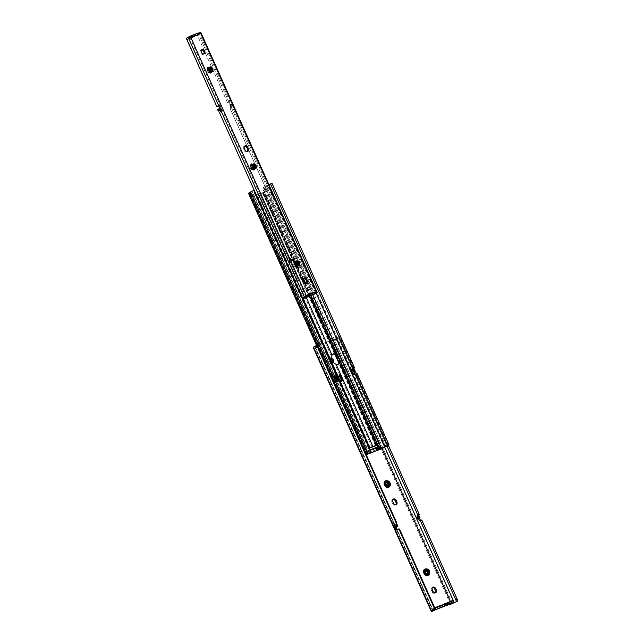 <?xml version="1.0" encoding="UTF-8"?>
<svg xmlns="http://www.w3.org/2000/svg" width="644" height="644" viewBox="0 0 644 644"><rect width="100%" height="100%" fill="white"/><g stroke="black" fill="none" stroke-linecap="round" stroke-linejoin="round"><path stroke-width="0.48" stroke-dasharray="3.22 2.42" d="M395.778 504.719A2.415 1.787 -117.7 0 1 395.36 505.049A2.415 1.787 -117.7 0 1 395.223 505.113A2.415 1.787 -117.7 0 1 392.566 503.56L392.011 502.328A2.415 1.787 -117.7 0 1 392.566 499.535A2.415 1.787 -117.7 0 1 393.073 499.39M435.191 592.842A2.415 1.787 -117.7 0 1 434.781 593.172A2.415 1.787 -117.7 0 1 434.644 593.237A2.415 1.787 -117.7 0 1 431.987 591.683L431.432 590.451A2.415 1.787 -117.7 0 1 431.987 587.658A2.415 1.787 -117.7 0 1 432.494 587.505M341.803 380.926A3.188 2.367 62.3 0 0 341.988 380.846A3.188 2.367 62.3 0 0 342.656 377.046A3.188 2.367 62.3 0 0 339.203 375.114A3.188 2.367 62.3 0 0 339.026 375.194A3.188 2.367 62.3 0 0 338.35 379.002A3.188 2.367 62.3 0 0 341.803 380.926M330.887 358.595A2.415 1.787 62.3 0 0 330.831 358.619A2.415 1.787 62.3 0 0 330.694 358.676A2.415 1.787 62.3 0 0 330.187 361.558A2.415 1.787 62.3 0 0 332.803 363.023A2.415 1.787 62.3 0 0 332.9 362.983M332.642 362.773A2.415 1.787 -117.7 0 1 332.014 363.441A2.415 1.787 -117.7 0 1 331.877 363.506A2.415 1.787 -117.7 0 1 329.261 362.041A2.415 1.787 -117.7 0 1 329.776 359.159A2.415 1.787 -117.7 0 1 329.913 359.102A2.415 1.787 -117.7 0 1 330.879 359.07M425.885 570.648L426.747 571.309L425.885 570.648L423.865 572.154C424.251 574.054 425.249 574.899 426.851 574.698L425.748 574.81L423.994 573.353C423.535 572.073 423.374 572.017 423.502 573.2L425.426 575.342L427.27 574.545M425.676 570.254L425.088 570.383C423.728 572.564 424.444 573.933 427.238 574.488L427.672 574.215M425.217 570.326C423.857 572.5 424.573 573.86 427.366 574.424L427.954 574.118M425.885 570.012L425.604 570.125C424.243 572.291 424.959 573.659 427.753 574.223M425.732 570.061C424.38 572.226 425.096 573.595 427.882 574.15L428.019 574.086M426.062 569.876L426.127 569.843C425.048 570.56 425.016 571.663 426.022 573.176M427.383 574.231L426.859 574.698L427.447 574.247M425.628 570.326L425.088 570.399M386.464 482.525L387.334 483.193L386.464 482.525L384.444 484.03C384.838 485.93 385.828 486.775 387.43 486.574L386.328 486.695L384.581 485.238C384.114 483.95 383.953 483.902 384.082 485.077L386.006 487.218L387.849 486.429M386.255 482.131L385.676 482.267C384.307 484.449 385.032 485.809 387.817 486.373L388.26 486.099M385.796 482.211C384.444 484.377 385.16 485.745 387.946 486.301L388.332 486.075M386.464 481.889L386.191 481.994C384.83 484.175 385.547 485.536 388.332 486.099L388.533 486.003M386.311 481.937C384.959 484.103 385.676 485.471 388.469 486.035M386.706 481.736C385.635 482.436 385.603 483.547 386.609 485.061M387.962 486.115L387.438 486.582L388.026 486.131M386.207 482.203L385.667 482.276M340 380.894L339.026 380.95L337.279 379.493C336.812 378.205 336.651 378.157 336.78 379.332L338.704 381.473L339.436 381.49C340.74 381.047 341.111 379.96 340.531 378.237L339.163 376.78L337.142 378.286C337.537 380.185 338.527 381.031 340.129 380.829L340 380.894C341.529 378.64 340.982 377.183 338.366 376.531L338.374 376.523C337.005 378.704 337.722 380.065 340.515 380.628L340.652 380.564C342.173 378.302 341.634 376.845 339.01 376.193L338.881 376.257C337.528 378.431 338.245 379.791 341.03 380.354L341.175 380.29C342.697 378.028 342.149 376.571 339.533 375.919L339.058 376.257A2.318 1.723 62.3 0 0 339.308 379.316C338.301 377.803 338.333 376.692 339.404 375.991L339.404 375.975C342.02 376.643 342.56 378.092 341.03 380.354M340.129 380.829C341.658 378.567 341.111 377.118 338.494 376.466L338.374 376.523M338.494 376.466C337.142 378.632 337.858 380 340.644 380.556M339.01 376.193C337.657 378.358 338.374 379.727 341.167 380.29M339.533 375.919L339.058 376.257C340.233 375.243 341.368 375.613 342.487 377.376L342.648 379.413C341.787 380.813 340.676 380.781 339.308 379.316M340.515 380.628C342.045 378.366 341.497 376.909 338.881 376.257M448.49 604.627A0.894 0.66 -117.7 0 1 448.313 604.338L448.103 603.855A1.047 0.773 62.3 0 0 446.534 603.919L434.418 608.62A1.047 0.773 62.3 0 0 433.259 609.61L433.484 610.085A0.894 0.66 -117.7 0 1 433.235 611.148L433.283 611.124M313.209 347.438L335.025 338.833L315.149 346.44L315.785 347.857L317.677 346.987L317.049 345.578L313.556 347.213M439.981 605.714L447.137 602.945L447.548 603.871A1.047 0.773 62.3 0 1 449.021 603.372L449.23 603.855A0.894 0.66 -117.7 0 0 449.407 604.144M451.178 603.219L450.365 601.399M381.989 448.554L333.246 339.581M432.873 611.172L314.618 346.81M434.748 607.847A1.047 0.773 62.3 0 0 434.185 609.127L434.402 609.602A0.894 0.66 -117.7 0 1 434.491 609.868M396.253 526.985L395.464 525.222L394.394 525.641M395.11 524.981L395.464 525.222L394.378 525.649M317.878 346.673L315.785 347.857M433.203 610.77L315.6 347.873M398.894 528.829L396.366 530.044M431.874 611.454L313.491 347.092M421.772 519.99L419.799 520.956M454.028 602.865L335.774 338.502L339.702 336.522L335.774 338.502M353.806 368.03L339.702 336.522M416.749 516.995L417.562 516.689L418.35 518.452L417.409 516.327L419.196 515.957M419.799 517.84L419.011 516.077M388.388 445.415L356.357 373.745M387.004 446.107L338.881 338.535L339.34 338.374L338.712 336.965M456.322 601.013L420.355 520.61L456.274 600.9M384.685 447.161L336.619 339.718L338.921 338.551L337.657 339.05L337.029 337.641M317.903 346.705L317.017 346.971M340.33 337.931L339.34 338.374M340.29 337.899L338.881 338.535M313.62 347.092L314.369 348.493L313.741 347.084L315.149 346.44L433.348 610.673M335.081 338.808L335.661 340.241L336.619 339.718M335.637 340.153L335.009 338.744M335.661 340.241L335.025 338.833M335.709 340.217L337.657 339.05M318.16 344.991L317.049 345.578M447.854 604.941A1.546 1.038 68.8 0 1 446.662 604.338L447.548 603.871M447.137 602.945L447.685 603.307L452.595 600.643M446.662 604.338L446.534 603.919M434.418 608.62L434.909 608.87M418.222 518.492L417.433 516.73M396.052 527.098L395.384 525.279L397.107 524.49M396.285 526.993L395.497 525.238M396.97 526.728L396.181 524.973M423.849 574.054L426.747 575.277L427.938 573.313L426.892 570.721L424.734 570.053L423.712 571.928L424.935 574.424L427.27 575.003L428.461 573.039L427.407 570.447L425.249 569.779L424.227 571.655L425.451 574.158L427.785 574.738L428.976 572.766L427.922 570.182L425.764 569.513L424.75 571.389L425.974 573.885L428.3 574.464L429.363 573.273M425.426 575.342L426.851 575.237L427.874 573.345L426.827 570.753L424.517 570.157L423.647 571.961L424.871 574.464L427.205 575.036L428.397 573.071L427.342 570.479L425.185 569.819L424.163 571.695L425.386 574.19L427.721 574.77L428.912 572.798L427.858 570.214L425.547 569.61L424.686 571.421L425.909 573.917L428.236 574.496L429.137 573.691M384.428 485.93L387.334 487.154L388.525 485.19L387.471 482.598L385.313 481.929L384.291 483.805L385.514 486.309L387.849 486.888L389.04 484.916L387.986 482.332L385.828 481.664L384.814 483.539L386.038 486.035L388.364 486.614L389.556 484.65L388.509 482.058L386.352 481.39L385.329 483.266L386.553 485.761L388.887 486.341L389.95 485.157M386.006 487.218L387.43 487.114L388.461 485.222L387.406 482.638L385.096 482.034L384.227 483.845L385.45 486.341L387.785 486.92L388.976 484.956L387.921 482.364L385.764 481.696L384.75 483.572L385.973 486.067L388.3 486.647L389.491 484.682L388.445 482.09L386.287 481.422L385.265 483.298L386.489 485.801L388.823 486.373L389.717 485.568M337.126 380.185L340.032 381.409L341.223 379.445L340.169 376.853L338.011 376.185L336.989 378.06L338.213 380.564L340.547 381.143L341.739 379.171L340.684 376.587L338.527 375.919L337.512 377.795L338.736 380.29L341.062 380.87L342.254 378.905L341.207 376.313L339.05 375.645L338.028 377.521L339.251 380.016L341.586 380.596L342.648 379.413M338.704 381.473L340.129 381.369L341.159 379.477L340.104 376.893L337.794 376.289L336.925 378.1L338.148 380.596L340.483 381.176L341.674 379.211L340.62 376.619L338.309 376.016L337.448 377.827L338.672 380.322L340.998 380.902L342.189 378.938L341.143 376.346L338.833 375.75L337.963 377.553L339.187 380.057L341.682 380.556L342.713 378.664L342.487 377.376M351.077 370.872L353.645 369.833M352.477 372.401L351.688 370.638M338.1 377.231L337.182 377.706L336.868 377.006L337.786 376.523M333.874 377.561L336.232 376.635A0.58 0.427 -117.7 0 1 336.868 377.006M336.409 378.632L335.621 376.869M337.182 377.706A0.58 0.427 -117.7 0 1 337.078 378.358M290.686 259.661A0.773 0.572 62.3 0 0 291.362 261.053A0.773 0.572 62.3 0 0 290.686 259.661M335.556 354.812L304.87 286.21L304.853 287.643A5.321 3.936 -117.7 0 1 303.646 288.786A5.321 3.936 -117.7 0 1 303.348 288.923A5.321 3.936 -117.7 0 1 301.32 289.019L297.198 287.82L295.516 285.461L295.266 283.497L297.117 279.633A5.321 3.936 -117.7 0 1 298.317 278.49A5.321 3.936 -117.7 0 1 300.651 278.256L301.819 279.391L335.693 355.037M303.364 279.19L301.569 277.773A5.321 3.936 62.3 0 0 299.235 278.007A5.321 3.936 62.3 0 0 298.035 279.15L297.206 284.567L297.6 285.453L302.237 288.536A5.321 3.936 62.3 0 0 304.266 288.44A5.321 3.936 62.3 0 0 304.572 288.303A5.321 3.936 62.3 0 0 305.771 287.168L305.369 283.473M338.068 364.464A5.321 3.936 -117.7 0 1 337.625 364.746A5.321 3.936 -117.7 0 1 337.327 364.882A5.321 3.936 -117.7 0 1 335.299 364.979L331.177 363.779L329.495 361.421L329.245 359.457L331.097 355.593A5.321 3.936 -117.7 0 1 332.296 354.45A5.321 3.936 -117.7 0 1 332.779 354.248M369.439 448.031L366.871 449.174A0.58 0.427 62.3 0 0 366.75 449.842L367.064 450.534L366.146 451.017L366.669 451.452L377.585 447.218L377.867 446.477L379.284 449.649L377.891 446.558M377.617 447.105L376.716 447.467L377.545 446.944M370.244 449.826L367.458 450.913L368.61 453.497M256.393 195.076L264.724 191.952A0.58 0.427 62.3 0 0 264.764 191.365L264.209 190.133L265.674 189.561L264.491 186.921L267.389 185.448L263.267 187.444L271.985 183.266M380.878 449.029L264.99 189.956L263.291 190.616L263.839 191.848A0.58 0.427 -117.7 0 1 263.807 192.435L252.794 196.71A0.58 0.427 -117.7 0 1 252.319 196.315L251.772 195.076L250.001 195.768L252.69 194.601L253.245 195.832A0.58 0.427 62.3 0 0 253.72 196.227L256.304 195.116M263.002 192.532L301.819 279.391L262.977 192.564M336.836 380.958L337.182 381.401L336.063 381.836L339.074 380.62A0.58 0.58 113.9 0 1 339.138 380.644M334.63 375.557L252.013 191.332L254.13 190.246M369.237 452.925L337.182 381.256M336.071 378.769L335.234 376.909L336.096 378.761M357.05 373.431L354.498 374.687M354.908 373.955L355.617 374.253L354.908 373.955M270.552 183.878L352.968 368.094M351.704 372.659L350.948 370.968M316.188 293.253L267.872 185.231L264.491 186.921M268.975 184.739L267.872 185.231M367.064 450.534L368.432 453.593L367.064 450.534A0.58 0.427 -117.7 0 0 367.458 450.913M367.112 454.237L251.224 195.164L253.003 194.416L251.82 191.767L248.817 193.12L250.001 195.768M380.202 449.166L378.777 445.994M312.807 294.928L265.674 189.561L268.572 188.088L267.389 185.448M376.957 445.39L263.678 192.532L264.724 191.952L296.071 262.019M366.146 451.017L365.832 450.325A0.58 0.427 -117.7 0 1 365.953 449.657L366.919 449.158L253.72 196.227M253.003 194.416L254.855 193.329L251.224 195.164L250.041 192.524L252.215 191.3M318.297 346.689L317.613 345.168M366.186 454.575L365.526 454.946L366.251 454.704M252.794 196.71L365.953 449.657L369.479 448.111M264.99 189.956L263.887 187.283M382.922 448.063L265.843 186.341M250.041 192.524L251.82 191.767M268.572 188.088L265.07 189.924M263.291 190.616L264.209 190.133M251.772 195.076L252.69 194.601M264.612 190.077L263.428 187.428M268.323 188.112L267.139 185.464M249.639 192.781L250.822 195.422M253.446 193.957L334.655 375.541M254.855 193.329L253.672 190.688M378.543 446.719L377.585 447.218L377.867 446.477M211.24 69.455A3.091 2.294 -117.7 0 1 210.532 73.03A3.091 2.294 -117.7 0 1 206.957 71.122A3.091 2.294 -117.7 0 1 207.666 67.548A3.091 2.294 -117.7 0 1 211.24 69.455M254.605 166.393A3.091 2.294 -117.7 0 1 253.897 169.96A3.091 2.294 -117.7 0 1 250.315 168.052A3.091 2.294 -117.7 0 1 251.023 164.478A3.091 2.294 -117.7 0 1 254.605 166.393M297.963 263.324A3.091 2.294 -117.7 0 1 297.254 266.898A3.091 2.294 -117.7 0 1 293.672 264.982A3.091 2.294 -117.7 0 1 294.38 261.416A3.091 2.294 -117.7 0 1 297.963 263.324M203.673 53.991A2.415 1.787 -117.7 0 1 203.254 54.321A2.415 1.787 -117.7 0 1 203.118 54.386A2.415 1.787 -117.7 0 1 200.501 52.921A2.415 1.787 -117.7 0 1 201.017 50.039A2.415 1.787 -117.7 0 1 201.153 49.982A2.415 1.787 -117.7 0 1 201.524 49.894M247.304 151.541A2.415 1.787 -117.7 0 1 246.894 151.871A2.415 1.787 -117.7 0 1 246.757 151.936A2.415 1.787 -117.7 0 1 244.1 150.382L243.545 149.15A2.415 1.787 -117.7 0 1 244.1 146.357A2.415 1.787 -117.7 0 1 244.607 146.204M306.431 283.722A2.415 1.787 -117.7 0 1 306.021 284.052A2.415 1.787 -117.7 0 1 305.884 284.117A2.415 1.787 -117.7 0 1 303.227 282.563L302.672 281.331A2.415 1.787 -117.7 0 1 303.227 278.538A2.415 1.787 -117.7 0 1 303.735 278.385M306.246 294.936L306.133 295.644L304.016 296.771L311.036 294.067L313.773 292.682L313.878 291.974L306.246 294.936L306.874 296.345M190.769 37.175A0.966 0.716 -117.7 0 1 189.932 37.69L187.026 38.809L190.511 36.99M199.576 33.625L197.185 34.873L199.688 33.915A0.966 0.716 -117.7 0 1 198.304 33.609L199.02 33.23M211.24 71.444L210.701 71.846C208.133 71.331 207.473 70.083 208.704 68.103L209.187 68.031M211.168 71.444L210.572 71.911C208.004 71.404 207.344 70.156 208.576 68.167L208.704 68.103M211.522 71.395L211.216 71.573C208.648 71.057 207.988 69.818 209.228 67.829L209.389 67.781M211.457 71.42L211.087 71.637C208.519 71.13 207.859 69.882 209.091 67.894L209.228 67.829M209.034 69.335A2.125 1.578 62.3 0 0 209.236 70.019A2.125 1.578 62.3 0 0 211.007 71.46C208.825 70.413 208.358 69.133 209.614 67.628L209.566 67.644M210.918 71.412L210.049 72.184L208.254 71.75A2.125 1.578 -117.7 0 1 207.609 68.892C207.312 70.985 208.165 72.056 210.177 72.112L210.306 72.056M208.576 68.167L209.147 68.111M210.829 71.395L210.177 72.128M254.597 168.382L254.058 168.776C251.49 168.269 250.83 167.021 252.07 165.033L252.553 164.969M254.525 168.382L253.929 168.841C251.361 168.334 250.701 167.086 251.933 165.106L252.07 165.033M254.887 168.334L254.573 168.503C252.013 167.995 251.345 166.748 252.585 164.759L252.746 164.711M254.815 168.35L254.444 168.575C251.885 168.06 251.216 166.812 252.456 164.832L252.585 164.759M252.392 166.273A2.125 1.578 62.3 0 0 252.593 166.949A2.125 1.578 62.3 0 0 254.372 168.39C252.182 167.343 251.715 166.063 252.971 164.558L252.923 164.582M254.275 168.35L253.414 169.114L251.619 168.688A2.125 1.578 -117.7 0 1 250.967 165.83C250.669 167.923 251.522 168.994 253.543 169.05L253.672 168.986M251.933 165.106L252.512 165.041M254.187 168.326L253.535 169.058M297.963 265.312L297.415 265.706C294.855 265.199 294.187 263.951 295.427 261.963L295.91 261.899M297.882 265.312L297.287 265.779C294.727 265.264 294.058 264.016 295.298 262.036L295.427 261.963M295.314 262.019L295.87 261.979M298.244 265.264L297.939 265.441C295.371 264.926 294.711 263.678 295.942 261.697L296.111 261.649M298.18 265.28L297.81 265.505C295.242 264.998 294.582 263.75 295.813 261.762L295.942 261.697M295.749 263.203A2.125 1.578 62.3 0 0 295.958 263.879A2.125 1.578 62.3 0 0 297.729 265.328C295.548 264.282 295.081 263.002 296.329 261.488M297.641 265.28L296.771 266.044L294.976 265.618A2.125 1.578 -117.7 0 1 294.332 262.76C294.026 264.853 294.888 265.924 296.9 265.98L297.029 265.924M297.552 265.256L296.9 265.988M294.976 265.618C296.361 266.737 297.327 266.552 297.89 265.062L297.472 263.163L296.482 262.205M296.023 262.011L294.332 262.76M251.619 168.688C253.003 169.807 253.969 169.622 254.533 168.124L254.114 166.233L253.124 165.275M252.665 165.073L250.967 165.83M208.254 71.75C209.638 72.877 210.612 72.692 211.168 71.194L210.749 69.302L209.759 68.336M209.308 68.143L207.609 68.892M314.827 294.091L313.024 293.825C312.879 293.109 313.62 292.585 315.254 292.255A0.966 0.716 62.3 0 0 314.514 293.382L313.878 291.974M315.254 292.255L199.688 33.915M186.873 39.67L190.721 37.626L191.3 37.98L198.94 35.018L198.304 33.609M191.3 37.98L190.672 36.563M306.359 295.773A0.966 0.716 62.3 0 0 305.498 296.039L189.932 37.69M220.651 110.229L221.769 109.794L220.981 108.031L219.87 108.458M218.912 106.341L220.047 105.906L221.939 110.132L220.803 110.575M316.582 293.141L200.067 32.659L200.743 32.224M198.368 33.472L197.08 34.647L227.276 102.155L227.525 102.638L228.958 101.994L228.684 101.519L227.276 102.155L227.525 102.638L229.667 101.599L230.375 101.897L232.138 105.777L231.349 104.006L232.138 105.777L232.999 105.447A0.58 0.427 62.3 0 0 233.16 104.763L232.243 105.246A0.58 0.427 -117.7 0 1 232.073 105.93L230.407 106.542L232.267 106.131L231.132 106.566L229.24 102.34L230.375 101.897L228.958 101.994L228.684 101.519L198.384 33.786L200.067 32.659M227.276 102.155L227.525 102.638L228.958 102.002L228.684 101.519M231.413 107.62L314.819 294.083L231.526 107.862L231.325 107.282L232.267 106.131M231.526 107.862L231.325 107.282L229.892 107.926L230.109 108.498L231.526 107.862M230.995 106.22L230.206 104.457L231.325 104.022M315.254 292.658L313.169 294.179L230.109 108.498L229.892 107.926L232.033 106.888M217.527 106.518L216.77 106.228L187.026 38.809M186.285 38.246L186.575 38.721M305.498 296.039L302.664 298.252L219.604 112.571L219.894 111.806L221.898 110.816L221.939 110.132M302.664 298.252L302.769 298.768M218.501 105.93L219.54 105.527L220.047 105.906L219.54 105.527L218.662 105.978M228.588 102.018L229.24 102.34L228.588 102.018M231.132 106.566L230.954 107.307M186.253 38.254L186.816 37.932M188.056 37.288L189.223 36.676M198.94 35.018L198.384 34.655L194.907 36.475L194.271 35.066L198.07 33.077M194.271 35.066L186.213 38.302M186.382 38.189L186.913 37.916M188.781 36.933L189.296 36.668M194.907 36.475L186.889 39.711M231.349 104.014L230.206 104.457M233.16 104.763L232.846 104.062A0.58 0.427 62.3 0 0 232.21 103.684M232.243 105.246L231.929 104.537L232.846 104.062M232.267 105.729L231.478 103.966M230.616 106.405L229.828 104.642M231.14 106.292L230.351 104.529M231.285 104.167A0.58 0.427 -117.7 0 1 231.929 104.537M221.769 109.794L220.699 110.317M220.981 108.031L217.954 109.335M219.676 110.736L218.888 108.973M221.512 109.939L220.723 108.176M209.823 71.033L208.769 68.787L209.574 67.105L211.715 67.668L212.689 70.083L211.57 71.919L209.397 71.379L208.254 69.061L209.195 67.314L211.192 67.942L212.166 70.357L211.055 72.184L208.881 71.653L207.73 69.327L208.672 67.588L210.677 68.216L211.651 70.623L210.532 72.458L208.358 71.927L207.215 69.6L208.02 67.918L210.161 68.481L210.749 69.302M208.906 69.302L209.638 67.073L211.779 67.636L212.753 70.051L211.635 71.878L209.461 71.347L208.318 69.029L209.26 67.282L211.256 67.91L212.23 70.317L211.119 72.152L208.946 71.621L207.795 69.294L208.737 67.556L210.741 68.175L211.715 70.59L210.596 72.426L208.423 71.886L207.279 69.568L208.221 67.821L210.226 68.449L211.168 71.194M253.189 167.963L252.126 165.717L252.931 164.043L255.072 164.598L256.046 167.013L254.927 168.849L252.754 168.317L251.611 165.991L252.553 164.252L254.557 164.872L255.531 167.287L254.412 169.122L252.239 168.583L251.096 166.265L252.037 164.518L254.034 165.146L255.008 167.561L253.897 169.388L251.724 168.857L250.572 166.53L251.377 164.856L253.519 165.419L254.114 166.233M252.271 166.233L252.995 164.003L255.137 164.566L256.111 166.981L254.992 168.817L252.818 168.277L251.675 165.959L252.617 164.212L254.622 164.84L255.596 167.255L254.477 169.082L252.303 168.551L251.16 166.233L252.102 164.486L254.106 165.114L255.072 167.52L253.961 169.356L251.788 168.825L250.637 166.498L251.587 164.759L253.583 165.379L254.533 168.124M296.546 264.893L295.491 262.655L296.288 260.973L298.43 261.536L299.404 263.951L298.293 265.779L296.119 265.248L294.968 262.921L295.91 261.182L297.914 261.802L298.888 264.217L297.769 266.053L295.596 265.521L294.453 263.195L295.395 261.456L297.399 262.076L298.373 264.491L297.254 266.326L295.081 265.787L293.938 263.468L294.735 261.786L296.876 262.349L297.472 263.163M295.628 263.163L296.353 260.941L298.494 261.504L299.468 263.911L298.357 265.747L296.184 265.215L295.033 262.889L295.974 261.15L297.979 261.77L298.953 264.185L297.834 266.02L295.66 265.481L294.517 263.163L295.459 261.416L297.464 262.044L298.438 264.459L297.319 266.294L295.145 265.755L294.002 263.436L294.944 261.689L296.948 262.317L297.89 265.062M342.141 377.464A3.188 2.367 62.3 0 0 338.631 375.412A3.188 2.367 62.3 0 0 338.446 375.5A3.188 2.367 62.3 0 0 337.722 379.179A3.188 2.367 62.3 0 0 341.231 381.232A3.188 2.367 62.3 0 0 341.409 381.151A3.188 2.367 62.3 0 0 342.141 377.464M337.223 379.405A3.574 2.648 -117.7 0 1 338.245 375.186A3.574 2.648 -117.7 0 1 342.181 377.481A3.574 2.648 -117.7 0 1 341.159 381.707A3.574 2.648 -117.7 0 1 337.223 379.405M388.879 486.792A3.188 2.367 62.3 0 0 389.443 483.209A3.188 2.367 62.3 0 0 385.933 481.157M386.642 480.81A3.574 2.648 -117.7 0 1 389.483 483.225A3.574 2.648 -117.7 0 1 389.572 486.405M428.3 574.915A3.188 2.367 62.3 0 0 428.864 571.333A3.188 2.367 62.3 0 0 425.346 569.28M426.054 568.934A3.574 2.648 -117.7 0 1 428.896 571.349A3.574 2.648 -117.7 0 1 428.985 574.529M426.159 575.358A2.705 2.004 62.3 0 0 427.375 572.065A2.705 2.004 62.3 0 0 424.517 570.286A2.705 2.004 62.3 0 0 423.502 573.2M425.748 574.81A2.318 1.723 -117.7 0 1 424.122 573.297A2.318 1.723 -117.7 0 1 423.865 572.154M386.738 487.234A2.705 2.004 62.3 0 0 387.954 483.942A2.705 2.004 62.3 0 0 385.096 482.163A2.705 2.004 62.3 0 0 384.082 485.077M386.328 486.695A2.318 1.723 -117.7 0 1 384.701 485.174A2.318 1.723 -117.7 0 1 384.444 484.03M339.436 381.49A2.705 2.004 62.3 0 0 340.652 378.197A2.705 2.004 62.3 0 0 337.794 376.418A2.705 2.004 62.3 0 0 336.78 379.332M339.026 380.95A2.318 1.723 -117.7 0 1 337.4 379.429A2.318 1.723 -117.7 0 1 337.142 378.286M431.955 611.647L313.7 347.285M450.583 604.426L332.328 340.064M396.551 523.628L317.476 346.858M434.837 609.208L398.918 528.917M417.988 515.321L338.913 338.543L417.996 515.321M340.451 338.245L339.042 338.881M452.45 603.589L334.196 339.227M335.661 340.016L335.033 338.607M451.742 601.182L452.37 602.591M448.103 603.855L449.021 603.372M448.313 604.338L449.23 603.855M433.484 610.085L434.402 609.602M433.259 609.61L434.185 609.127M435.738 607.936L447.685 603.307L435.771 607.92M418.31 518.46L417.521 516.697M431.432 590.451L432.349 589.968M431.987 591.683L432.905 591.2M392.011 502.328L392.937 501.845M392.566 503.56L393.484 503.077M337.15 376.152L336.232 376.635M290.814 260.393A0.773 0.572 62.3 0 0 291.885 259.983A0.773 0.572 62.3 0 0 290.814 260.393M292.384 259.757A1.159 0.861 -117.7 0 1 290.774 260.377A1.159 0.861 -117.7 0 1 292.384 259.757M289.22 261.142A1.739 1.288 -117.7 0 1 289.615 259.13A1.739 1.288 -117.7 0 1 291.635 260.2A1.739 1.288 -117.7 0 1 291.233 262.213A1.739 1.288 -117.7 0 1 289.22 261.142M292.126 259.983A2.125 1.578 62.3 0 0 289.792 258.614A2.125 1.578 62.3 0 0 289.18 261.118A2.125 1.578 62.3 0 0 291.523 262.486A2.125 1.578 62.3 0 0 292.126 259.983M289.108 261.198A1.739 1.288 62.3 0 0 291.12 262.269A1.739 1.288 62.3 0 0 291.515 260.265A1.739 1.288 62.3 0 0 289.502 259.186A1.739 1.288 62.3 0 0 289.108 261.198M291.016 260.49A1.352 1.006 -117.7 0 1 289.14 261.214A1.352 1.006 -117.7 0 1 291.016 260.49M303.276 283.481L304.588 282.797M367.338 451.235L368.521 453.875M375.742 447.813L376.877 450.341M377.078 447.339L378.229 449.915M369.213 450.341L370.155 452.45M298.035 279.15L259.774 193.603M301.569 277.773L263.307 192.234M309.788 296.151L305.771 287.168M306.262 297.528L302.237 288.536M295.99 281.645L257.157 194.818M295.266 283.497L255.869 195.422M329.245 359.457L297.198 287.82M329.969 357.605L299.041 288.464M297.117 279.633L258.856 194.085M331.097 355.593L301.32 289.019M300.651 278.256L262.39 192.717M334.63 354.216L304.853 287.643M302.157 280.824L262.76 192.749M335.057 354.385L304.089 285.147M336.353 374.542L253.953 190.326M371.024 452.04L339.074 380.62M385.957 446.598L268.886 184.876M355.665 374.116L387.64 445.608L355.689 374.18M311.108 295.652L305.739 283.634M303.533 278.699L297.512 265.248M377.287 445.06L264.153 192.145M377.505 444.875L264.37 191.96M303.083 298.575L256.714 194.923M368.569 448.441L338.277 380.733M337.19 378.302L336.361 376.45M335.717 375.001L255.435 195.526M367.78 453.674L250.709 191.96M365.961 454.817L250.065 195.736M369.004 448.337L331.177 363.779M370.292 447.733L333.02 364.423M371.991 447L335.299 364.979M375.516 445.632L338.825 363.61M376.096 445.439L339.05 362.628M375.822 445.519L339.01 363.216M385.402 446.839L268.331 185.126M263.839 191.848L264.764 191.365M252.963 196.686L253.889 196.203M252.319 196.315L253.245 195.832M264.797 189.843L263.613 187.195M365.832 450.325L366.75 449.842M368.336 450.728L369.302 452.885M376.845 447.379L378.028 450.027M376.354 447.733L377.537 450.373M375.645 447.717L376.829 450.365M372.28 449.021L373.464 451.669M370.252 449.947L371.427 452.587M366.669 451.452L367.627 450.945M329.495 361.421L331.185 360.527M329.889 362.298L331.579 361.413M302.881 282.603L304.097 281.967M295.516 285.461L297.206 284.567M295.91 286.339L297.6 285.453M207.529 70.816A3.091 2.294 -117.7 0 1 208.237 67.25A3.091 2.294 -117.7 0 1 211.82 69.158A3.091 2.294 -117.7 0 1 211.111 72.724A3.091 2.294 -117.7 0 1 207.529 70.816M212.56 68.819A3.671 2.721 62.3 0 0 208.519 66.461A3.671 2.721 62.3 0 0 207.473 70.792A3.671 2.721 62.3 0 0 211.514 73.158A3.671 2.721 62.3 0 0 212.56 68.819M250.894 167.754A3.091 2.294 -117.7 0 1 251.595 164.18A3.091 2.294 -117.7 0 1 255.177 166.088A3.091 2.294 -117.7 0 1 254.469 169.662A3.091 2.294 -117.7 0 1 250.894 167.754M255.926 165.75A3.671 2.721 62.3 0 0 251.885 163.391A3.671 2.721 62.3 0 0 250.83 167.722A3.671 2.721 62.3 0 0 254.879 170.088A3.671 2.721 62.3 0 0 255.926 165.75M294.252 264.684A3.091 2.294 -117.7 0 1 294.96 261.11A3.091 2.294 -117.7 0 1 298.534 263.018A3.091 2.294 -117.7 0 1 297.834 266.592A3.091 2.294 -117.7 0 1 294.252 264.684M299.283 262.688A3.671 2.721 62.3 0 0 295.242 260.321A3.671 2.721 62.3 0 0 294.195 264.66A3.671 2.721 62.3 0 0 298.236 267.019A3.671 2.721 62.3 0 0 299.283 262.688M304.145 296.691L304.62 297.753M310.875 294.123L311.503 295.532M187.267 39.437L186.639 38.028M187.46 39.526L186.824 38.109M192.411 37.602L191.783 36.193M198.352 34.671L190.721 37.626M302.865 297.769L306.351 295.942M314.514 293.382L315.23 293.012M311.777 293.728L312.412 295.137M306.133 295.644L313.773 292.682M309.901 294.453L310.529 295.862M306.101 295.926L306.729 297.335M304.475 296.602L305.103 298.011M220.82 111.235L221.898 110.816M232.073 105.93L232.999 105.447M232.178 105.761L231.389 103.998M230.608 106.485L229.819 104.722M220.385 110.454L219.596 108.691M302.672 281.331L303.59 280.848M303.227 282.563L304.145 282.08M243.545 149.15L244.462 148.667M244.1 150.382L245.018 149.899M395.36 505.049L396.285 504.574M434.781 593.172L435.698 592.689M341.988 380.846L341.409 381.151C342.286 381.2 342.503 379.992 342.053 377.521C340.861 375.613 339.654 374.937 338.446 375.5L339.026 375.194M388.71 486.896C389.588 486.945 389.805 485.737 389.354 483.266C388.163 481.358 386.955 480.682 385.748 481.245M428.131 575.011C429.009 575.068 429.226 573.86 428.775 571.389C427.576 569.473 426.376 568.805 425.169 569.36M329.776 359.159L330.694 358.676M340.032 377.448L339.163 376.78M433.162 610.818L315.536 347.865M431.995 611.438L313.741 347.076M316.904 347.052L316.276 345.643M446.888 603.203L447.805 602.72M433.493 608.395L434.418 607.912M397.42 529.634L396.35 530.052M420.854 520.545L419.783 520.964M417.811 516.56L418.89 516.142M332.014 363.441L332.94 362.958M431.987 587.658L432.905 587.175M392.566 499.535L393.484 499.052M290.645 259.685L291.362 261.053M289.309 261.086L289.615 259.13L289.019 261.255L291.233 262.213L289.309 261.086M303.646 288.786L304.572 288.303M337.625 364.746L338.551 364.263M375.251 448.119L376.346 450.55M369.084 453.054L252.013 191.332M353.009 368.175L270.569 183.886M377.263 445.093L264.129 192.178M310.859 295.741L305.538 283.843M303.396 279.053L297.158 265.095M295.813 262.1L264.41 191.896M369.262 452.909L337.206 381.24M367.901 453.666L250.83 191.944M365.526 454.946L316.59 345.546M376.136 445.447L338.977 362.379M375.766 445.535L338.977 363.297M334.977 354.345L262.72 192.814M263.71 192.516L264.636 192.033M264.442 190.093L263.267 187.444M365.961 449.657L366.879 449.174M376.716 447.467L377.899 450.108M376.136 447.572L377.32 450.212M378.592 446.695L377.626 447.202M355.585 374.269L354.458 374.703M332.296 354.45L333.214 353.967M298.317 278.49L299.235 278.007M210.532 73.03L211.111 72.724C209.783 73.175 208.632 72.514 207.658 70.735C207.038 69.109 207.231 67.95 208.237 67.25L207.666 67.548M253.897 169.96L254.469 169.662C253.14 170.113 251.989 169.444 251.015 167.673C250.395 166.047 250.588 164.88 251.595 164.18L251.023 164.478M297.254 266.898L297.834 266.592C296.498 267.043 295.346 266.383 294.38 264.603C293.753 262.977 293.946 261.81 294.96 261.11L294.38 261.416M201.017 50.039L201.934 49.556M246.894 151.871L247.811 151.388M306.021 284.052L306.938 283.569M304.016 296.771L304.459 297.761M190.447 37.682L191.373 37.199M197.933 34.985L198.61 34.631M199.423 34.204L200.348 33.721M228.789 101.76L198.32 33.641M313.129 294.099L229.972 108.184M227.413 102.46L197.104 34.712M197.869 33.697L198.296 33.48M198.384 34.655L190.745 37.618M304.266 296.53L304.942 296.176M305.755 295.749L306.681 295.266M314.731 292.271L315.649 291.788M230.407 106.542L229.618 104.779M229.699 101.583L228.62 102.002M232.106 105.914L233.031 105.431M219.556 105.519L218.477 105.938M303.227 278.538L304.145 278.055M244.1 146.357L245.018 145.874M203.254 54.321L204.18 53.838"/><path stroke-width="0.97" d="M396.149 504.63A2.415 1.787 62.3 0 0 396.285 504.574A2.415 1.787 62.3 0 0 396.833 501.781L396.285 500.549A2.415 1.787 62.3 0 0 393.484 499.052A2.415 1.787 62.3 0 0 392.937 501.845L393.484 503.077A2.415 1.787 62.3 0 0 396.149 504.63M393.073 499.39A2.415 1.787 -117.7 0 1 395.36 501.032L395.915 502.264A2.415 1.787 -117.7 0 1 395.778 504.719M435.561 592.754A2.415 1.787 62.3 0 0 435.698 592.689A2.415 1.787 62.3 0 0 436.254 589.904L435.698 588.664A2.415 1.787 62.3 0 0 432.905 587.175A2.415 1.787 62.3 0 0 432.349 589.968L432.905 591.2A2.415 1.787 62.3 0 0 435.561 592.754M432.494 587.505A2.415 1.787 -117.7 0 1 434.781 589.147L435.336 590.379A2.415 1.787 -117.7 0 1 435.191 592.842M428.526 574.794A3.188 2.367 62.3 0 0 428.703 574.714A3.188 2.367 62.3 0 0 429.379 570.906A3.188 2.367 62.3 0 0 425.926 568.982A3.188 2.367 62.3 0 0 425.74 569.063A3.188 2.367 62.3 0 0 425.072 572.862A3.188 2.367 62.3 0 0 428.526 574.794M389.105 486.671A3.188 2.367 62.3 0 0 389.29 486.59A3.188 2.367 62.3 0 0 389.958 482.791A3.188 2.367 62.3 0 0 386.505 480.859A3.188 2.367 62.3 0 0 386.328 480.939A3.188 2.367 62.3 0 0 385.651 484.747A3.188 2.367 62.3 0 0 389.105 486.671M427.27 574.545L427.254 572.105L425.885 570.648L426.747 571.309M427.439 574.247L428.019 574.086M425.781 570.125A2.318 1.723 62.3 0 0 426.022 573.176C427.391 574.641 428.51 574.673 429.363 573.273L429.202 571.244C428.091 569.481 426.948 569.111 425.781 570.125L426.248 569.787L425.781 570.125M427.753 574.223C429.282 571.961 428.735 570.504 426.119 569.851L426.062 569.876M426.851 574.698C428.381 572.436 427.833 570.978 425.217 570.326M427.383 574.231L427.721 573.12L426.867 570.962L425.628 570.326M427.366 574.424C428.896 572.162 428.349 570.713 425.732 570.061M427.238 574.488C428.767 572.234 428.22 570.777 425.604 570.125M427.882 574.15C429.411 571.896 428.872 570.439 426.248 569.787M387.849 486.429L387.833 483.982L386.464 482.525L387.334 483.193M388.026 486.131L388.606 485.97M386.36 482.002A2.318 1.723 62.3 0 0 386.609 485.061C387.978 486.526 389.089 486.558 389.95 485.157L389.789 483.121C388.67 481.358 387.535 480.988 386.36 482.002L386.835 481.664L386.36 482.002M388.332 486.099C389.862 483.837 389.322 482.388 386.706 481.736L386.642 481.76M387.43 486.574C388.96 484.312 388.413 482.863 385.796 482.211M387.962 486.115L388.308 484.996L387.447 482.839L386.207 482.203M387.946 486.301C389.475 484.046 388.936 482.589 386.311 481.937M387.817 486.373C389.346 484.111 388.799 482.654 386.183 482.002M388.469 486.035C389.998 483.773 389.451 482.316 386.835 481.664M433.227 610.818L431.464 611.8L433.203 610.77M448.49 604.627A0.894 0.66 -117.7 0 0 449.295 604.917L457.787 601.021L456.169 601.754L456.274 600.9L420.347 520.602L421.772 519.974L457.763 600.45M330.879 359.07A2.415 1.787 -117.7 0 1 332.642 362.773M434.909 608.87L435.602 608.508L435.183 607.574L439.981 605.714M456.274 600.9L456.169 601.754L450.212 604.434A0.894 0.66 -117.7 0 1 449.407 604.144M451.5 603.943L451.178 603.219M450.365 601.399L381.989 448.554M434.491 609.868A0.894 0.66 -117.7 0 1 434.201 610.641M435.602 608.508A1.047 0.773 62.3 0 0 434.748 607.847L399.513 529.07L398.894 528.829L396.366 530.044L395.996 529.803L397.082 529.384L396.213 527.444L395.126 527.863L396.366 530.044M332.9 362.983A2.415 1.787 62.3 0 0 332.94 362.958A2.415 1.787 62.3 0 0 333.463 360.117A2.415 1.787 62.3 0 0 330.887 358.595M393.943 525.222L395.11 524.981L393.943 525.222L393.999 524.755L395.07 524.345L395.03 524.804M417.336 516.158L418.495 515.908L417.336 516.158L417.441 515.667L419.405 514.693L388.404 445.406L419.405 514.693L417.795 514.95L387.004 446.107M395.07 524.345L393.999 524.755M433.694 610.367L434.724 609.16A1.932 1.932 -66.1 0 0 434.644 607.799L434.756 607.847A1.932 1.932 113.9 0 1 434.837 609.208L433.815 610.423M395.126 527.863L396.253 526.985L396.213 527.444M396.535 523.54L396.833 523.081L317.967 346.963A1.932 1.932 -66.1 0 0 317.774 346.625L317.017 346.971L316.389 345.562L313.491 347.092L431.746 611.446M396.833 523.081L396.64 523.588M434.644 607.799L399.409 529.022M396.728 523.033L317.967 346.963M396.197 527.034L395.183 527.404M395.287 527.347L394.394 525.641M419.695 517.897L417.537 518.758L419.695 517.897L419.598 518.38L418.519 518.798L418.624 518.315M418.519 518.798L419.799 520.956L419.381 520.738L420.468 520.32L419.598 518.38M455.719 599.717L457.127 599.081L457.683 600.264L421.764 519.966M418.511 515.256L418.415 515.731M417.795 514.95L419.204 514.315L388.388 445.415M356.333 373.753L353.781 368.046L356.349 373.745M420.347 520.602L421.756 519.966L420.476 520.94M457.127 599.081L421.884 520.304M419.799 520.956L420.347 520.626M454.245 602.671L384.685 447.161M417.988 515.321L417.441 515.667M450.212 604.434L449.295 604.917L450.22 604.442M313.556 347.213L313.209 347.438L431.464 611.8M317.903 346.705L318.796 346.4L317.991 346.842M318.466 346.496L317.83 345.079L316.405 345.611M317.83 345.079L318.796 346.4M434.853 609.135A1.546 1.038 -111.2 0 0 435.98 609.546A1.546 1.038 -111.2 0 0 436.052 609.514L451.991 602.422L447.999 604.885A1.546 1.038 68.8 0 1 447.926 604.917A1.546 1.038 68.8 0 1 447.854 604.941M453.223 602.051L452.595 600.643L451.364 601.013L435.738 607.936L435.183 607.574M419.985 517.72L419.196 515.957L417.674 516.512L416.749 516.995L417.537 518.758M419.252 517.969L418.463 516.206M418.455 518.275L417.674 516.512M397.895 526.253L397.107 524.49L394.498 525.585M397.098 526.559L396.31 524.796M429.137 573.691L429.202 571.244M389.717 485.568L389.789 483.121M351.23 372.264L352.147 371.781A0.58 0.427 62.3 0 0 352.791 372.152L351.866 372.635A0.58 0.427 -117.7 0 1 351.23 372.264L350.916 371.556A0.58 0.427 -117.7 0 1 351.077 370.872L351.938 370.421M352.147 371.781L351.833 371.073L350.916 371.556M351.866 372.635L354.546 371.508L353.62 369.777L352.002 370.389A0.58 0.427 62.3 0 0 351.833 371.073M354.409 371.54L353.878 371.733L353.089 369.97M353.878 371.733L352.791 372.152M337.939 377.915A0.58 0.427 62.3 0 0 338.1 377.231L337.786 376.523A0.58 0.427 62.3 0 0 337.15 376.152L333.874 377.561L334.663 379.324L337.939 377.915L336.852 378.334L336.063 376.571M336.852 378.334L336.144 378.624L335.355 376.861M336.144 378.624L334.663 379.324M305.369 283.473L303.364 279.19M332.779 354.248A5.321 3.936 -117.7 0 1 334.63 354.216L335.798 355.351L338.977 362.379M339.05 362.628L338.825 363.61A5.321 3.936 -117.7 0 1 338.068 364.464M339.75 363.127L339.517 359.803L337.995 356.39L335.548 353.733A5.321 3.936 62.3 0 0 333.214 353.967A5.321 3.936 62.3 0 0 332.014 355.11L331.185 360.527L331.579 361.413L336.216 364.496A5.321 3.936 62.3 0 0 338.245 364.399A5.321 3.936 62.3 0 0 338.551 364.263A5.321 3.936 62.3 0 0 339.75 363.127L376.442 445.149L369.439 448.031M366.251 454.704L380.878 449.029L389.057 444.972L357.259 373.939L354.458 374.703M389.032 444.964L378.084 450.051L367.112 454.237L369.237 452.925M369.286 453.022L371.202 451.967L339.324 380.894A0.58 0.58 -66.1 0 0 338.969 380.58L336.063 381.836L335.613 381.441L336.836 380.958L337.182 381.401M336.836 380.958L335.894 378.849M335.057 376.982L334.711 376.201L333.479 376.684L336.063 381.836M333.479 376.684L333.463 376.024L334.582 375.589L334.711 376.201M334.582 375.589L333.463 376.024M335.959 374.784L336.249 374.494A0.58 0.58 -66.1 0 0 336.249 374.019L336.353 374.067A0.58 0.58 113.9 0 1 336.353 374.542L336.063 374.832M337.182 381.256L336.071 378.769L337.206 381.24M334.655 375.541L335.258 376.901L334.63 375.557M339.026 380.596L339.138 380.644A0.58 0.58 113.9 0 1 339.428 380.942L339.324 380.894M371.202 451.967L339.428 380.942M336.353 374.067L254.13 190.246L250.597 191.968L367.901 453.666L366.492 454.431L318.297 346.689M336.249 374.019L254.018 190.197M371.097 451.919L367.668 453.682L250.597 191.968M357.098 373.544L389.048 444.964L357.058 373.448L355.633 374.067L357.05 373.431L357.259 373.939M354.433 367.571L271.961 183.242L270.552 183.878L352.775 367.7L354.184 367.064L271.961 183.242L354.45 367.619L353.025 368.255L352.775 367.7M354.184 367.064L354.45 367.619L352.783 369.197L351.552 369.672L351.898 368.875L353.017 368.44M352.735 372.312L353.677 374.43L354.908 373.955L353.967 371.838M353.121 369.954L352.783 369.197M387.624 445.592L355.85 374.567M384.943 446.952L351.704 372.659M350.948 370.968L316.188 293.253M270.569 183.902L268.975 184.739M351.898 368.875L352.968 368.094M351.552 369.672L351.898 370.445M354.498 374.687L353.677 374.43M377.585 447.218L378.785 445.994L378.471 445.294A0.58 0.427 62.3 0 0 377.875 444.907L376.442 445.149M381.562 448.635L312.807 294.928M317.613 345.168L249.421 192.717L248.455 193.224L316.59 345.546M250.653 192.089L249.421 192.717M369.479 448.111L376.957 445.39A0.58 0.427 -117.7 0 1 377.545 445.777L377.891 446.558M380.202 449.166L378.785 445.994A0.58 0.427 -117.7 0 1 378.793 446.517L380.016 449.238M378.728 449.584L377.545 446.944L370.244 449.826M378.543 446.719L377.617 447.105M202.071 49.499A2.415 1.787 62.3 0 0 201.934 49.556A2.415 1.787 62.3 0 0 201.427 52.438A2.415 1.787 62.3 0 0 204.043 53.903A2.415 1.787 62.3 0 0 204.18 53.838A2.415 1.787 62.3 0 0 204.687 50.956A2.415 1.787 62.3 0 0 202.071 49.499M247.674 151.453A2.415 1.787 62.3 0 0 247.811 151.388A2.415 1.787 62.3 0 0 248.367 148.603L247.811 147.363A2.415 1.787 62.3 0 0 245.018 145.874A2.415 1.787 62.3 0 0 244.462 148.667L245.018 149.899A2.415 1.787 62.3 0 0 247.674 151.453M244.607 146.204A2.415 1.787 -117.7 0 1 246.894 147.846L247.449 149.086A2.415 1.787 -117.7 0 1 247.304 151.541M306.802 283.634A2.415 1.787 62.3 0 0 306.938 283.569A2.415 1.787 62.3 0 0 307.494 280.784L306.938 279.544A2.415 1.787 62.3 0 0 304.145 278.055A2.415 1.787 62.3 0 0 303.59 280.848L304.145 282.08A2.415 1.787 62.3 0 0 306.802 283.634M303.735 278.385A2.415 1.787 -117.7 0 1 306.021 280.027L306.576 281.267A2.415 1.787 -117.7 0 1 306.431 283.722M304.62 297.753L304.829 298.124L314.747 293.914L307.116 296.876A1.546 1.038 -111.2 0 0 307.591 295.966L306.729 295.242A0.966 0.716 62.3 0 0 306.359 295.757L190.656 37.111A0.966 0.716 62.3 0 0 191.316 37.223L191.373 37.199M190.584 35.984L198.07 33.077A1.546 1.038 68.8 0 1 198.143 33.045A1.546 1.038 68.8 0 1 199.02 33.23L200.292 33.746L191.316 37.223L191.389 36.193A1.546 1.038 -111.2 0 0 190.503 36.008A1.546 1.038 -111.2 0 0 190.431 36.04L189.223 36.676M191.389 36.193L190.672 36.563A0.966 0.716 -117.7 0 1 190.769 37.175M199.576 33.625L200.662 33.23A0.966 0.716 62.3 0 1 200.292 33.746M209.566 67.644L209.26 70.003L210.54 71.476L211.264 71.452M208.938 68.441A2.512 1.86 -117.7 0 1 210.54 66.936A2.512 1.86 -117.7 0 1 212.681 68.65A2.512 1.86 -117.7 0 1 212.584 71.138A2.512 1.86 -117.7 0 1 210.54 71.476L208.906 69.302L208.938 68.441C209.839 66.63 210.982 66.743 212.367 68.787C212.794 70.397 212.343 71.291 211.007 71.46M209.187 68.031L210.33 68.618L210.918 71.412M209.147 68.111L210.202 68.691L210.829 71.395M209.228 67.829C211.618 68.433 212.109 69.769 210.701 71.846M209.091 67.894C211.49 68.497 211.981 69.834 210.572 71.911M209.743 67.556C212.134 68.159 212.625 69.496 211.216 71.573M209.614 67.628C212.005 68.224 212.496 69.568 211.087 71.637M252.923 164.582L252.625 166.933L253.897 168.414L254.63 168.382M252.295 165.371A2.512 1.86 -117.7 0 1 253.897 163.874A2.512 1.86 -117.7 0 1 256.038 165.58A2.512 1.86 -117.7 0 1 255.942 168.076A2.512 1.86 -117.7 0 1 253.897 168.414L252.271 166.233L252.295 165.371C253.205 163.56 254.348 163.673 255.724 165.717C256.151 167.327 255.7 168.221 254.372 168.39M252.553 164.969L253.688 165.556L254.275 168.35M252.512 165.041L253.559 165.621L254.187 168.326M252.585 164.759C254.976 165.363 255.467 166.699 254.058 168.776M252.456 164.832C254.847 165.428 255.338 166.772 253.929 168.841M253.1 164.494C255.491 165.089 255.982 166.426 254.573 168.503M252.971 164.558C255.362 165.162 255.853 166.498 254.444 168.575M296.345 261.472L295.982 263.863L297.262 265.344L297.987 265.32M295.66 262.309A2.512 1.86 -117.7 0 1 297.262 260.804A2.512 1.86 -117.7 0 1 299.404 262.511A2.512 1.86 -117.7 0 1 299.307 265.006A2.512 1.86 -117.7 0 1 297.262 265.344L295.628 263.163L295.66 262.309C296.562 260.49 297.705 260.611 299.09 262.647C299.516 264.265 299.066 265.159 297.729 265.328M296.28 261.512L296.329 261.488C298.727 262.092 299.219 263.428 297.81 265.505M295.91 261.899L297.053 262.486L297.641 265.28M295.87 261.979L296.916 262.551L297.552 265.256M295.942 261.697C298.333 262.293 298.832 263.629 297.415 265.706M295.813 261.762C298.204 262.366 298.695 263.702 297.287 265.779M296.465 261.424C298.856 262.028 299.347 263.364 297.939 265.441M315.254 292.658L316.365 291.877A0.966 0.716 62.3 0 0 315.705 291.764L315.649 291.788M296.482 262.205L296.023 262.011M253.124 165.275L252.665 165.073M209.759 68.336L209.308 68.143M307.591 295.966L306.874 296.345A0.966 0.716 62.3 0 0 306.359 295.773L304.66 297.761L188.137 37.28L186.382 38.189M201.524 49.894A2.415 1.787 -117.7 0 1 203.721 51.351A2.415 1.787 -117.7 0 1 203.673 53.991M220.699 110.317L218.743 111.098A0.58 0.427 -117.7 0 1 218.107 110.728L219.024 110.245A0.58 0.427 62.3 0 0 219.66 110.615L220.659 110.221L219.87 108.458L220.82 111.235L219.467 112.539L302.769 298.768L304.66 297.761M219.862 108.466L218.912 106.341M218.662 105.978L217.39 106.485L216.634 106.196L218.501 105.93M216.634 106.196L186.285 38.246M186.913 37.916L186.333 38.463M190.656 37.111L189.296 36.668L188.04 37.32M316.502 292.006C317.452 292.553 317.476 292.931 316.582 293.141L314.119 294.244M198.368 33.472L200.067 32.659M189.296 36.668L188.088 37.239M217.527 106.518L216.77 106.228M186.816 37.932L188.056 37.288M186.889 39.711L186.253 38.254M199.696 32.739L200.735 32.2L317.251 292.674L316.582 293.141M199.495 32.884L200.743 32.224L200.67 33.045M304.773 298.1L307.116 296.876M188.137 37.272L188.781 36.933M306.729 295.242L315.705 291.764L315.23 293.012A1.546 1.038 68.8 0 1 314.747 293.914M218.107 110.728L217.793 110.019A0.58 0.427 -117.7 0 1 217.922 109.351L218.839 108.868A0.58 0.427 62.3 0 1 218.88 108.852L219.87 108.458M219.024 110.245L218.71 109.536L217.793 110.019M217.922 109.351A0.58 0.427 -117.7 0 1 217.954 109.335L218.815 108.884M220.393 110.333L219.604 108.57M218.839 108.868A0.58 0.427 62.3 0 0 218.71 109.536M395.915 502.264L396.833 501.781M435.336 590.379L436.254 589.904M385.933 481.157A3.188 2.367 62.3 0 0 385.748 481.245A3.188 2.367 62.3 0 0 385.023 484.924A3.188 2.367 62.3 0 0 388.533 486.977A3.188 2.367 62.3 0 0 388.71 486.896A3.188 2.367 62.3 0 0 388.879 486.792M389.572 486.405A3.574 2.648 -117.7 0 1 387.092 487.508A3.574 2.648 -117.7 0 1 384.524 485.149A3.574 2.648 -117.7 0 1 386.642 480.81M425.346 569.28A3.188 2.367 62.3 0 0 425.169 569.36A3.188 2.367 62.3 0 0 424.436 573.047A3.188 2.367 62.3 0 0 427.954 575.092A3.188 2.367 62.3 0 0 428.131 575.011A3.188 2.367 62.3 0 0 428.3 574.915M428.985 574.529A3.574 2.648 -117.7 0 1 426.513 575.631A3.574 2.648 -117.7 0 1 423.945 573.273A3.574 2.648 -117.7 0 1 426.054 568.934M434.724 609.16L398.813 528.869M396.446 523.58L317.371 346.81M431.697 611.639L313.443 347.277M317.098 346.931L316.494 345.578M436.052 609.514L447.999 604.885M439.796 605.811L440.424 607.22M451.364 601.013L451.991 602.422M444.771 603.565L445.406 604.982M419.783 517.776L418.994 516.013M396.39 526.84L395.601 525.077M434.781 589.147L435.698 588.664M395.36 501.032L396.285 500.549M337.255 359.441L338.945 358.555M370.155 452.45L370.397 452.99M335.548 353.733L309.788 296.151M332.014 355.11L306.262 297.528M336.136 356.784L335.057 354.385M370.92 451.999L338.969 380.58M336.249 374.494L253.849 190.278M377.875 444.907L311.108 295.652M305.739 283.634L303.533 278.699M297.512 265.248L296.071 262.019M372.908 446.517L336.216 364.496M369.849 447.838L303.083 298.575M338.277 380.733L337.19 378.302M336.361 376.45L335.717 375.001M339.01 363.216L338.068 361.107M377.545 445.777L378.471 445.294M376.909 445.406L377.835 444.924M369.302 452.885L369.519 453.368M373.198 448.546L374.381 451.186M376.563 447.242L377.746 449.882M336.86 358.563L338.551 357.678M304.097 281.967L304.572 281.718M247.449 149.086L248.367 148.603M306.576 281.267L307.494 280.784M316.365 291.877L200.662 33.23M219.66 110.615L218.743 111.098M220.514 110.285L219.725 108.522M306.021 280.027L306.938 279.544M246.894 147.846L247.811 147.363M428.703 574.714L428.131 575.011M389.29 486.59L388.71 486.896M356.357 373.745L353.806 368.03M447.926 604.917L435.98 609.546M386.328 480.939L385.748 481.245M425.74 569.063L425.169 569.36M354.546 371.508L353.757 369.745M351.97 370.405L351.044 370.888M337.971 377.899L337.053 378.382M377.545 444.811L339.517 359.803M337.995 356.39L310.859 295.741M304.016 280.43L303.396 279.053M297.158 265.095L295.813 262.1M338.977 363.297L334.977 354.345M304.459 297.761L304.644 298.18M198.143 33.045L190.503 36.008"/></g></svg>
